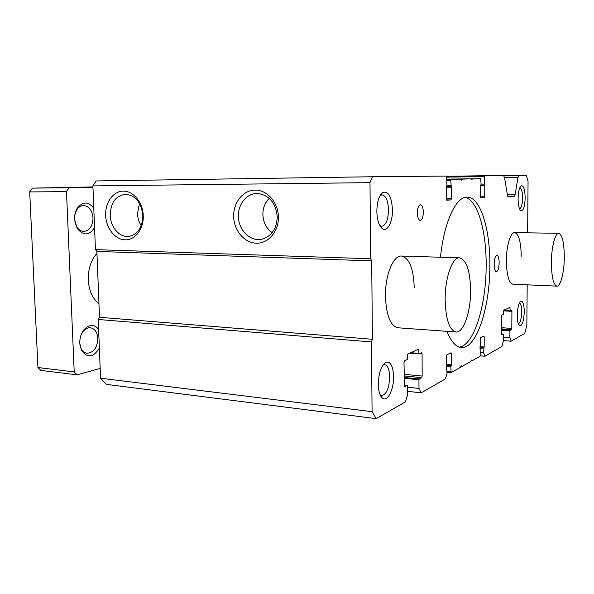 <?xml version="1.0" encoding="UTF-8"?>
<svg xmlns="http://www.w3.org/2000/svg" width="594" height="594" viewBox="0 0 594 594"><rect width="100%" height="100%" fill="white"/><g stroke="black" fill="none" stroke-linecap="round" stroke-linejoin="round"><path stroke-width="0.89" d="M456.006 332.009C463.602 332.959 470.782 311.716 470.626 290.585C470.188 270.819 466.505 259.905 459.585 257.841C452.435 256.912 444.943 277.702 445.144 299.576C445.76 319.364 449.383 330.175 456.006 332.009L397.928 327.784C390.429 325.928 386.263 315.436 385.447 296.302C385.075 275.163 393.399 255.116 401.507 256.044C409.355 258.071 413.595 268.666 414.226 287.823M556.912 286.145C560.61 286.605 564.203 272.29 564.3 257.544C564.196 242.872 562.347 234.801 558.739 233.331C555.175 232.841 551.47 246.97 551.388 262.095C551.559 276.834 553.4 284.853 556.912 286.145L512.897 284.192C508.843 282.893 506.667 275.052 506.37 260.662C506.355 245.901 510.528 232.12 514.642 232.61C518.814 234.051 521.012 241.944 521.228 256.289M499.16 262.793C498.945 268.161 498.017 271.139 496.369 271.718C494.995 271.287 494.26 268.807 494.156 264.263C494.379 258.865 495.307 255.888 496.948 255.323C498.329 255.769 499.071 258.256 499.16 262.793M392.471 209.927C392.723 222.022 387.318 232.403 382.395 228.712C378.987 225.906 377.138 220.114 376.841 211.33C377.034 201.834 378.994 195.545 382.714 192.449C388.387 190.756 391.639 196.577 392.471 209.927M379.811 225.579L381.764 226.321C385.907 225.289 388.157 219.854 388.506 210.024C388.09 200.809 385.937 195.745 382.039 194.839L380.071 195.567M524.257 311.82C523.774 321.361 522.208 326.032 519.542 325.831C518.057 324.495 517.285 320.983 517.233 315.31C517.5 307.722 518.696 303.014 520.812 301.195C522.965 300.854 524.108 304.403 524.257 311.82M518.31 323.879C520.299 322.921 521.435 318.956 521.725 311.984C521.658 306.653 520.879 303.653 519.386 302.985M393.584 376.648C393.896 389.634 387.251 402.635 382.306 398.039C379.804 395.701 378.467 391.104 378.296 384.236C378.675 373.084 381.14 365.793 385.684 362.355C390.429 361.048 393.057 365.815 393.584 376.648M380.093 394.765L381.764 395.567C386.479 394.409 389.122 388.209 389.686 376.975C389.441 369.579 387.778 365.481 384.697 364.657L382.915 365.087M525.178 197.973C524.792 206.794 523.351 211.07 520.864 210.796C519.097 209.266 518.176 205.205 518.087 198.611C518.295 191.699 519.334 187.414 521.228 185.759C523.648 185.41 524.962 189.479 525.178 197.973M519.535 208.902C521.361 208.093 522.386 204.47 522.616 198.025C522.505 191.847 521.584 188.395 519.839 187.659M423.336 212.266C423.158 217.204 422.126 219.921 420.248 220.441C418.51 220.003 417.545 217.486 417.359 212.89C417.545 207.937 418.57 205.212 420.441 204.7C422.2 205.145 423.166 207.67 423.336 212.266M440.481 257.254C443.963 221.918 456.125 196.458 467.166 197.163C480.487 196.844 490.243 229.403 489.864 265.533C490.043 306.987 476.611 349.175 461.3 347.52C455.88 347.03 451.098 341.639 446.955 331.348M459.348 347.126C474.079 345.27 486.3 304.871 486.152 265.399C486.464 231.229 477.695 200.059 465.191 197.401M110.209 215.273C110.432 227.665 120.285 238.372 129.767 236.249C138.179 233.791 142.545 226.901 142.85 215.563C141.417 202.792 135.774 195.693 125.921 194.26C115.927 195.411 110.692 202.42 110.209 215.273M139.493 203.43L137.504 213.669C137.697 218.117 138.937 222.097 141.216 225.616M238.439 216.409C238.424 230.628 251.158 242.575 262.86 238.944C272.015 235.662 276.811 228.267 277.257 216.751C275.824 202.925 269.312 195.181 257.722 193.51C247.074 192.931 237.912 204.024 238.439 216.409M269.275 198.374C264.991 202.599 262.86 208.011 262.875 214.62C263.268 222.453 266.357 228.46 272.141 232.648M96.874 251.418L371.696 260.87L370.678 258.761L369.988 182.648L372.438 176.745L96.139 180.947L92.894 185.9L95.441 249.636L96.874 251.418L99.495 317.293L98.225 319.475L100.564 378.207L106.393 384.37L376.195 418.659L372.082 411.679L100.564 378.207M370.678 258.761L95.441 249.636M369.988 182.648L92.894 185.9M143.258 215.719C143.785 228.957 135.135 240.221 125.096 239.835C115.065 239.642 106.074 228.215 105.65 215.384C105.079 202.547 113.231 191.142 123.322 191.127C133.398 190.919 142.887 202.487 143.258 215.719M278.423 216.936C278.786 231.385 268.243 243.659 256.311 243.213C244.379 242.976 233.932 230.509 233.672 216.528C233.234 202.554 243.132 190.117 255.145 190.087C267.151 189.85 278.237 202.48 278.423 216.936M372.438 176.745L446.606 176.069L446.955 185.417L446.272 187.377L446.28 198.968L446.725 200.223L451.002 199.896L446.428 199.903M446.28 198.604L451.44 198.589L451.002 199.896M451.44 198.589L451.44 187.162L446.28 187.207M460.781 179.165L461.479 180.145L461.924 179.143L451.217 179.217L450.772 180.502L451.217 186.538L446.703 186.575L451.225 186.538L451.44 187.162M461.924 179.143L471.057 178.853L471.591 179.923M471.829 179.923L472.371 178.831L480.724 178.683L481.081 184.214L480.516 185.981L480.479 196.473L480.843 197.609L484.348 197.342L480.613 197.349M480.487 196.176L484.711 196.161L484.348 197.342M484.711 196.161L484.749 185.811L480.524 185.848M508.345 196.829L507.395 194.884L504.573 177.591L503.534 175.549L484.511 175.727L484.57 185.239L480.858 185.276L484.57 185.239L484.749 185.811M508.397 196.829L514.196 196.354L507.84 196.376M507.306 194.342L515.176 194.305L514.196 196.354M515.176 194.305L518.02 177.376L518.978 175.408L526.403 175.341L528.059 181.564L527.628 232.826M527.19 284.823L526.848 324.97L524.762 333.368L511.122 341.201L503.311 340.607M511.122 341.201L509.875 337.592L503.333 337.11M509.875 337.592L509.919 330.94L511.501 329.581L501.395 328.883M501.403 327.695L511.805 328.408L511.501 329.581M511.805 328.408L511.917 311.33L503.482 310.833M501.566 334.83L501.462 316.283L501.789 315.072L503.304 314.36L503.645 310.276L509.942 307.402L510.172 311.13L511.672 310.439L511.917 311.33M501.678 334.838L503.222 334.021L503.348 334.467L503.304 341.26L501.93 346.473L484.934 356.229L480.375 355.843M484.934 356.229L483.613 352.836L480.539 352.576M483.613 352.836L483.991 347.639L480.011 347.319M480.011 346.651L484.169 346.985L483.991 347.639M484.169 346.985L484.207 336.976L482.298 336.835M480.115 349.703L480.405 337.8L483.917 336.026L484.207 336.976M480.182 349.71L480.167 356.17L471.963 360.803L471.287 360.053M446.391 364.308L451.455 364.768L450.809 366.958L451.143 372.549L460.484 367.3L461.211 365.711L461.85 366.528L470.678 361.531L471.443 360.068M451.455 364.768L451.455 353.764L449.398 353.586M446.517 368.013L446.384 356.363L446.829 354.893L451.024 352.754L451.455 353.764M446.614 368.02L447.067 373.344L445.389 378.935L421.198 392.82L407.647 391.342M421.198 392.82L418.985 388.431L407.625 387.214M418.985 388.431L418.956 379.774L419.208 378.972L421.651 377.665L404.091 375.905M404.083 374.272L422.163 376.069L421.651 377.665M422.163 376.069L422.082 353.868L419.691 353.66M404.44 386.701L404.017 362.422L404.573 360.766L407.209 359.526L407.736 354.098L418.629 349.131L419.06 353.942L421.673 352.762L422.082 353.868M404.714 386.731L407.343 385.32L407.618 385.862L407.662 394.765L405.353 401.915L376.195 418.659M372.082 411.679L371.443 341.929L98.225 319.475M371.443 341.929L372.408 339.285L99.495 317.293M372.408 339.285L371.696 260.87M94.565 227.688C89.011 235.781 83.19 235.959 77.094 228.23L74.569 219.208C74.443 215.214 75.26 211.657 77.027 208.561C82.551 201.336 88.142 201.225 93.785 208.219M74.829 221.755L76.619 226.604C78.505 229.685 80.881 231.296 83.739 231.43C89.627 230.628 92.716 226.114 93.006 217.901C92.226 210.38 89.107 206.244 83.657 205.502C80.799 205.576 78.43 207.135 76.559 210.179L74.807 214.991M99.369 348.203C93.169 357.774 87.155 358.353 81.311 349.94L79.789 343.258C79.678 338.083 81.036 333.613 83.858 329.848C89.145 324.198 94.067 323.997 98.611 329.262M79.856 344.23L80.984 348.225C82.425 351.225 84.467 352.895 87.103 353.252C93.726 352.591 97.297 347.646 97.832 338.402C97.282 332.15 94.78 328.601 90.318 327.747C87.667 327.584 85.261 328.816 83.108 331.452L81.014 335.12M98.953 303.645C92.545 298.671 88.981 290.793 88.276 280.004C88.09 269.127 90.986 260.231 96.956 253.326M92.946 187.258L69.104 187.741L66.483 191.632L74.205 371.918L77.064 374.851L100.178 368.429M66.483 191.632L29.7 191.921L37.942 367.523L74.205 371.918M69.104 187.741L32.373 188.127L29.7 191.921M92.939 186.932L32.373 188.127M77.064 374.851L40.867 370.396L37.942 367.523M450.772 185.283L446.955 185.321M450.772 180.502L446.948 180.546M451.217 179.217L446.948 179.269M460.654 179.046L446.948 179.225L460.654 179.046M462.05 179.017L446.948 179.217M446.948 179.173L472.371 178.831M472.252 178.95L471.176 178.965M480.724 178.683L446.948 179.128L480.724 178.683M484.207 184.103L481.081 184.133M484.236 176.596L446.948 177.131M484.511 175.727L446.822 176.284L484.511 175.727M518.02 177.376L504.566 177.561M518.978 175.408L503.779 175.638L518.978 175.408M509.919 330.94L501.388 330.346M510.068 330.346L501.388 329.744M510.149 311.122L503.489 310.721L510.172 311.13M510.046 310.677L503.608 310.298M510.068 307.848L509.065 307.796M503.192 334.028L501.366 333.902L503.222 334.021M483.627 348.945L480.004 348.648M471.888 360.796L471.02 360.721M471.851 360.758L471.035 360.684M461.761 366.52L460.855 366.431M461.724 366.476L460.87 366.394M450.809 371.547L447.067 371.191M450.809 366.958L446.391 366.55M451.24 365.503L446.391 365.058M418.956 379.774L404.106 378.267M419.208 378.972L404.106 377.442M419.008 353.92L409.86 353.126M418.859 353.385L410.825 352.688M418.844 349.695L417.597 349.591M407.343 385.32L404.143 384.986M380.004 225.72L382.395 228.712M518.792 324.933L519.542 325.831M380.182 394.847L382.306 398.039M520.047 209.912L520.864 210.796M471.926 360.818L471.012 360.736M461.805 366.535L460.847 366.446M451.143 372.549L447.067 372.156M419.06 353.942L409.83 353.14M407.41 385.306L404.143 384.964M380.264 195.426L382.714 192.449M519.973 301.99L520.812 301.195M383.019 365.028L385.684 362.355M520.381 186.642L521.228 185.759M76.619 226.604L77.094 228.23M80.984 348.225L81.311 349.94M76.559 210.179L77.027 208.561M83.108 331.452L83.858 329.848M459.585 257.841L401.507 256.044M558.739 233.331L514.642 232.61"/></g></svg>
